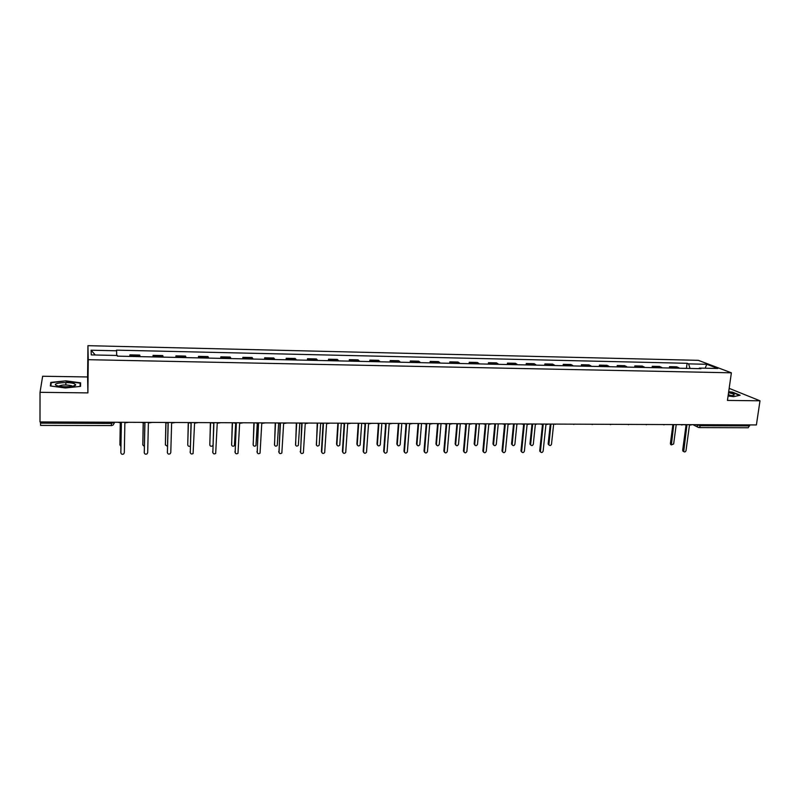 <?xml version="1.0" encoding="UTF-8"?>
<svg xmlns="http://www.w3.org/2000/svg" width="800" height="800" viewBox="0 0 800 800"><rect width="100%" height="100%" fill="white"/><g stroke="black" fill="none" stroke-linecap="round" stroke-linejoin="round"><path stroke-width="1.2" d="M760 400.8L727.45 400.42L731.38 372.81L698.38 360.34L87.93 345.67L87.59 376.96L42.64 376.24L40.03 392.32L40 421.93L756.4 424.94L760 400.8L729.17 388.37M40.03 392.32L87.89 392.89L88.26 359.69L731.38 372.81M40.58 425.32L40.48 423.15L111.47 423.43L114.47 422.24M40.48 421.93L40.48 423.15M749.8 424.91L748.26 427.75L699.19 427.59L700.5 425.71L749.65 425.9M679.51 368.22L676.77 366.83L669.53 366.67L672.24 368.06M669.36 368L669.53 366.67M662.28 367.85L659.6 366.45L652.28 366.29L654.93 367.69M652.11 367.63L652.28 366.29M644.86 367.47L642.25 366.07L634.85 365.91L637.43 367.31M634.69 367.26L634.85 365.91M627.25 367.1L624.71 365.69L617.24 365.52L619.75 366.93M617.08 366.88L617.24 365.52M609.46 366.71L606.99 365.3L599.43 365.13L601.87 366.55M599.28 366.49L599.43 365.13M591.47 366.33L589.07 364.91L581.44 364.74L583.81 366.16M581.28 366.11L581.44 364.74M573.29 365.94L570.97 364.51L563.25 364.34L565.54 365.77M563.1 365.72L563.25 364.34M554.91 365.54L552.66 364.11L544.86 363.94L547.08 365.37M544.71 365.32L544.86 363.94M536.33 365.14L534.16 363.7L526.27 363.53L528.41 364.97M526.13 364.92L526.27 363.53M517.55 364.74L515.45 363.29L507.47 363.12L509.53 364.57M507.34 364.52L507.47 363.12M498.55 364.33L496.54 362.88L488.47 362.7L490.45 364.16M488.34 364.11L488.47 362.7M479.34 363.92L477.41 362.46L469.26 362.28L471.15 363.74M469.13 363.7L469.26 362.28M459.92 363.5L458.07 362.04L449.83 361.86L451.64 363.32M449.71 363.28L449.83 361.86M440.28 363.08L438.52 361.61L430.18 361.43L431.9 362.9M430.06 362.86L430.18 361.43M420.42 362.65L418.74 361.18L410.31 360.99L411.94 362.47M410.2 362.43L410.31 360.99M400.33 362.22L398.74 360.74L390.21 360.55L391.76 362.04M390.11 362L390.21 360.55M380 361.79L378.52 360.3L369.89 360.11L371.34 361.6M369.79 361.57L369.89 360.11M359.45 361.34L358.06 359.85L349.33 359.66L350.68 361.16M349.23 361.12L349.33 359.66M338.65 360.9L337.36 359.4L328.53 359.2L329.78 360.71M328.44 360.68L328.53 359.2M317.62 360.45L316.42 358.94L307.49 358.74L308.64 360.25M307.41 360.23L307.49 358.74M296.33 359.99L295.24 358.48L286.2 358.28L287.25 359.79M286.13 359.77L286.2 358.28M274.8 359.53L273.81 358.01L264.67 357.81L265.61 359.33M264.6 359.31L264.67 357.81M253.01 359.06L252.12 357.53L242.87 357.33L243.71 358.86M242.81 358.84L242.87 357.33M230.95 358.58L230.18 357.05L220.82 356.85L221.54 358.38M220.76 358.37L220.82 356.85M208.64 358.1L207.98 356.57L198.5 356.36L199.11 357.9M198.45 357.89L198.5 356.36M186.05 357.62L185.51 356.07L175.92 355.86L176.41 357.41M175.87 357.4L175.92 355.86M163.19 357.13L162.76 355.58L153.06 355.36L153.43 356.92M153.02 356.91L153.06 355.36M140.04 356.63L139.74 355.07L129.92 354.86L130.17 356.42M129.89 356.41L129.92 354.86M690.05 368.44L688.57 363.87L706.8 364.29L717.85 368.48L699.36 368.08L698.9 368.63M95.27 355L91.1 350.21L91.27 354.91L117.32 355.47L117.42 356.15L700.9 368.68L699.36 368.08M91.1 350.21L116.61 350.79L116.66 355.46M688.57 363.87L687.1 363.3L116.51 350.15L116.61 350.79M87.93 345.67L88.26 359.69M728.08 395.99L733.58 396.65L740.16 395.23L732.65 392.18L728.69 391.71M87.59 376.96L87.89 392.89M50.34 385.96L65.39 387.98L80.56 386.37L80.59 382.81L65.87 380.86L50.79 382.39L50.34 385.96M686.42 368.37L687.1 363.3M706.8 364.29L705.16 368.2M50.78 386.02L50.79 382.39M65.84 384.94L65.85 382.6M50.84 386.03L51.25 382.74L65.87 380.86M80.56 386.37L80.59 382.81M684.19 424.63L686.92 425.16L683.71 451.55L682.68 450.16L686.04 425.16M682.89 451.11L683.71 451.55C684.72 452.27 685.49 451.95 686.02 450.59L689.46 425.17L692.32 424.67M673.73 424.59L671.39 444.91L673.65 443.97L676.22 424.6M670.61 444.48L671.39 444.91L670.39 443.56L672.89 424.59M728.15 395.49C731.63 395.72 733.65 395.56 734.21 394.98C734.41 394.36 732.98 393.7 729.9 392.99L728.55 392.72M731.22 395.59L728.28 394.61M728.65 392.01L732.42 392.46L739.55 395.37M74.39 383.75C68.54 381.33 50.11 383.2 56.75 385.58L57.89 385.94C63.45 387.48 76.15 386.64 75.71 384.79L74.39 383.75M72.47 386.28L71.63 385.73C66.14 384.59 61.84 384.72 58.74 386.13M65.86 381.25L80.13 383.15L80.09 386.42L80.13 383.15M540.18 424.03L543.18 424.58L540.41 451.59C541.4 452.98 542.3 452.82 543.14 451.13L545.94 424.59L549.04 424.07M540.61 452.06L539.74 450.68L542.48 424.58M521.28 423.95L524.31 424.5L521.62 451.57C522.57 453.06 523.5 452.94 524.39 451.2L527.11 424.51L530.23 423.99M521.83 452.13L520.98 450.75L523.64 424.5M502.17 423.87L505.24 424.43L502.62 451.54C503.54 453.15 504.48 453.06 505.43 451.27L508.06 424.44L511.22 423.91M502.84 452.19L502.02 450.82L504.58 424.42M482.84 423.79L485.94 424.35L483.42 451.5C484.29 453.23 485.24 453.18 486.27 451.34L488.8 424.36L492 423.83M483.64 452.25L482.84 451.04L485.32 424.35M463.3 423.71L466.44 424.27L464.01 451.47C464.83 453.31 465.78 453.3 466.89 451.42L469.33 424.28L472.55 423.75M464.22 452.31L463.46 450.96L465.84 424.27M443.53 423.62L446.71 424.19L444.38 451.5C445.15 453.38 446.12 453.39 447.28 451.55L449.63 424.2L452.89 423.66M444.58 452.37L443.85 451.03L446.14 424.19M423.53 423.54L426.75 424.11L424.53 451.58C425.25 453.43 426.22 453.48 427.44 451.74L429.71 424.12L433.01 423.58M424.72 452.42L424.02 451.1L426.21 424.11M403.31 423.45L406.57 424.03L404.44 451.65C405.12 453.48 406.09 453.57 407.37 451.93L409.56 424.04L412.89 423.49M404.62 452.47L403.97 451.18L406.05 424.03M382.85 423.37L386.15 423.95L384.13 451.73C384.76 453.53 385.74 453.65 387.06 452.11L389.18 423.96L392.54 423.41M384.3 452.52L383.68 451.25L385.67 423.94M362.16 423.28L365.5 423.86L363.58 451.81C364.18 453.58 365.15 453.74 366.51 452.3L368.56 423.87L371.96 423.32M363.74 452.56L363.17 451.32L365.04 423.86M341.22 423.19L344.6 423.78L342.8 451.89C343.35 453.62 344.33 453.82 345.72 452.47L347.7 423.79L351.14 423.24M342.94 452.6L342.41 451.4L344.18 423.78M320.04 423.11L323.46 423.69L321.77 451.97C322.29 453.67 323.26 453.9 324.68 452.64L326.59 423.71L330.07 423.15M321.89 452.64L321.41 451.48L323.07 423.69M298.6 423.02L302.07 423.61L300.5 452.05C300.99 453.73 301.95 453.98 303.39 452.81L305.24 423.62L308.76 423.06M300.6 452.67L301.71 423.61M276.91 422.92L280.42 423.52L278.97 452.13C279.44 453.78 280.4 454.06 281.85 452.97L283.63 423.53L287.19 422.97M279.05 452.69L280.1 423.52M550.97 424.07L548.87 444.72C549.86 445.98 550.74 445.8 551.5 444.19L553.65 424.09M549.06 445.11L548.18 443.75L550.28 424.07M532.68 424L530.62 444.67C531.59 446.03 532.49 445.88 533.3 444.22L535.39 424.01M530.83 445.14L529.98 443.78L532.01 423.99M514.19 423.92L512.18 444.61C513.12 446.07 514.03 445.95 514.9 444.25L516.93 423.93M512.4 445.16L511.57 443.81L513.54 423.92M495.49 423.84L493.54 444.54C494.45 446.12 495.37 446.03 496.3 444.28L498.26 423.85M493.77 445.18L492.97 443.84L494.87 423.84M476.59 423.76L474.71 444.46C475.57 446.16 476.5 446.11 477.51 444.32L479.35 424.27M474.93 445.2L474.16 443.87L476 423.76M457.49 423.68L455.68 444.39C456.48 446.2 457.42 446.19 458.5 444.35L460.28 424.16M455.89 445.22L455.15 443.9L456.92 423.68M438.17 423.6L436.43 444.39C437.19 446.22 438.14 446.24 439.28 444.44L441.01 423.88M436.64 445.24L435.93 443.93L437.62 423.6M418.63 423.52L416.97 444.42C417.68 446.23 418.64 446.29 419.83 444.59L421.53 423.53M417.17 445.25L416.49 443.97L418.12 423.52M398.87 423.5L397.3 444.45C397.96 446.24 398.92 446.33 400.16 444.73L401.81 423.45M397.48 445.26L396.84 444L398.39 423.43M378.87 423.87L377.4 444.49C378.02 446.25 378.97 446.38 380.27 444.87L381.86 423.36M377.57 445.27L376.97 444.03L378.43 423.54M358.67 423.69L357.27 444.52C357.86 446.26 358.81 446.42 360.14 445.01L361.69 423.28M357.43 445.27L356.87 444.06L358.23 423.77M338.26 423.29L336.92 444.56C337.47 446.26 338.42 446.45 339.78 445.14L341.29 423.25M337.06 445.27L336.55 444.09L337.84 423.51M317.6 423.1L316.34 444.6C316.85 446.27 317.8 446.49 319.19 445.26L320.64 423.47M316.46 445.26L317.22 423.09M296.69 423.01L295.52 444.63C296 446.28 296.95 446.53 298.35 445.38L299.76 423.55M295.62 445.25L296.35 423.01M275.54 422.92L274.46 444.67C274.92 446.29 275.86 446.56 277.28 445.49L278.65 423.51M274.54 445.22L275.23 422.92M254.96 422.83L258.52 423.43L257.19 452.21C257.63 453.84 258.59 454.14 260.06 453.12L261.76 423.44L265.36 422.88M257.25 452.71L258.23 423.43M254.15 422.83L253.15 444.71C253.59 446.3 254.53 446.6 255.96 445.6L257.29 423.43M253.22 445.2L253.87 422.83M232.75 422.74L236.35 423.34L235.14 452.29C235.57 453.9 236.52 454.22 238 453.27L239.64 423.35L243.27 422.78M235.18 452.72L236.09 423.34M232.5 422.74L231.6 444.74C232.02 446.31 232.95 446.63 234.4 445.7L235.68 423.34M231.64 445.16L232.25 422.74M210.26 422.65L213.91 423.25L212.83 452.38C213.24 453.96 214.19 454.3 215.68 453.41L217.24 423.26L220.92 422.69M212.86 452.72L213.69 423.25M210.59 422.86L209.79 444.78C210.19 446.33 211.12 446.67 212.58 445.8L212.87 445.38M209.82 445.12L210.38 422.73M187.51 422.55L191.2 423.16L190.25 452.46C190.65 454.02 191.6 454.39 193.09 453.55L194.57 423.17L198.29 422.6M190.27 452.71L191.02 423.16M188.42 423.02L187.73 444.82C188.02 446.22 188.87 446.63 190.28 446.07M187.74 445.07L188.25 422.96M164.47 422.45L168.21 423.07L167.4 452.55C167.79 454.09 168.73 454.47 170.23 453.69L170.79 452.54L171.62 423.08L175.39 422.5M167.4 452.7L168.07 423.07M165.99 423.04L165.4 444.86L167.42 446.36M165.4 445.01L165.85 423.03M141.15 422.36L144.94 422.97L144.27 452.64C144.64 454.16 145.58 454.56 147.09 453.82L147.69 452.62L148.39 422.99L152.2 422.4M144.26 452.69L144.83 422.97M143.3 422.97L142.8 444.9L144.3 446.45M142.8 444.95L143.19 422.97M117.54 422.26L121.38 422.88L120.85 452.73C121.21 454.24 122.16 454.64 123.67 453.95L124.32 452.71L124.87 422.89L128.73 422.3M120.83 452.6L121.31 422.88M120.33 422.87L119.94 444.94L120.89 446.36M119.92 444.83L120.26 422.87M696.18 424.68L700.5 425.71L700.63 424.7M697.05 424.69L697.47 426.87L698.86 427.5M153.32 356.21L163.06 356.42M176.26 356.7L185.88 356.91M198.93 357.19L208.43 357.4M221.32 357.68L230.72 357.88M243.45 358.16L252.73 358.36M265.32 358.63L274.49 358.83M286.93 359.1L296 359.3M308.29 359.56L317.25 359.76M329.4 360.02L338.25 360.21M350.26 360.47L359.02 360.66M370.89 360.92L379.54 361.11M391.28 361.36L399.84 361.55M411.44 361.8L419.9 361.98M431.37 362.23L439.74 362.41M451.08 362.66L459.35 362.84M470.57 363.08L478.75 363.26M489.84 363.5L497.93 363.67M508.9 363.91L516.9 364.08M527.75 364.32L535.66 364.49M546.39 364.72L554.22 364.89M564.83 365.12L572.57 365.29M583.07 365.52L590.73 365.68M601.12 365.91L608.69 366.07M618.97 366.29L626.47 366.46M636.63 366.68L644.05 366.84M654.11 367.06L661.45 367.21M671.4 367.43L678.66 367.59M130.09 355.7L139.95 355.92M683.71 424.63L681.43 424.94M663.34 424.54L663.98 424.87M645.7 424.47L646.34 424.8M627.87 424.4L628.51 424.72M609.85 424.32L610.49 424.64M591.63 424.24L592.26 424.56M573.22 424.17L573.84 424.48M554.59 424.09L555.21 424.4M535.77 424.01L536.38 424.32M516.73 423.93L517.33 424.24M497.47 423.85L498.07 424.15M478 423.77L478.58 424.07M458.31 423.69L458.88 423.98M438.39 423.6L438.95 423.89M418.24 423.52L418.78 423.8M397.86 423.43L398.39 423.7M377.25 423.35L377.75 423.61M136.88 422.34L133.61 422.36M111.49 422.23L111.37 425.65L113.16 425.01L114.46 422.7M111.35 425.55L40.55 425.41M698.36 427.44L692.94 424.67M683.49 450.6L682.68 450.16M670.39 443.56L671.17 443.98M540.39 451.14L539.74 450.68M521.61 451.21L520.98 450.75M502.62 451.28L502.02 450.82M483.43 451.36L482.85 450.89M463.46 451L464.01 451.47L463.46 450.96M444.38 451.5L443.85 451.03M424.53 451.58L424.02 451.1M300.5 452.05L300.17 451.55M278.97 452.13L278.67 451.63M548.18 443.75L548.83 444.19M529.98 443.78L530.6 444.22M511.57 443.81L512.17 444.25M492.97 443.84L493.55 444.29M474.16 443.87L474.72 444.32M455.15 443.9L455.68 444.35M435.93 443.93L436.43 444.39M257.19 452.21L256.92 451.71M235.14 452.29L234.91 451.79M212.83 452.38L212.63 451.87M190.25 452.46L190.09 451.95M167.4 452.55L167.27 452.04M144.27 452.64L144.17 452.12M120.85 452.73L120.79 452.21M119.88 444.44L119.94 444.94M663.38 424.55L666.26 424.56M645.75 424.47L648.64 424.48M627.93 424.4L630.82 424.41M609.91 424.32L612.8 424.33M591.7 424.24L594.59 424.26M573.28 424.17L576.19 424.18M554.66 424.09L557.57 424.1M535.84 424.01L538.75 424.02M516.8 423.93L519.73 423.94M497.55 423.85L500.48 423.86M478.08 423.77L481.02 423.78M458.39 423.69L461.34 423.7M438.47 423.6L441.44 423.61M418.33 423.52L421.31 423.53M397.95 423.43L400.94 423.44M377.33 423.35L380.34 423.36M356.47 423.26L359.5 423.27M335.36 423.17L338.41 423.18M314 423.08L317.08 423.09M292.39 422.99L295.49 423M270.52 422.9L273.64 422.91M248.38 422.81L251.54 422.82M225.98 422.71L229.16 422.72M203.3 422.62L206.51 422.63M180.34 422.52L183.59 422.53M157.09 422.42L160.38 422.44M732.91 395.47L734.21 394.98M73.09 386.15L75.71 384.79M540.41 451.59L539.76 451.14M521.62 451.57L520.99 451.11M502.62 451.54L502.02 451.07M483.42 451.5L482.84 451.04M548.23 444.28L548.87 444.72M530 444.23L530.62 444.67M511.58 444.16L512.18 444.61M492.97 444.09L493.54 444.54M474.16 444.02L474.71 444.46M455.15 443.94L455.68 444.39"/></g></svg>
